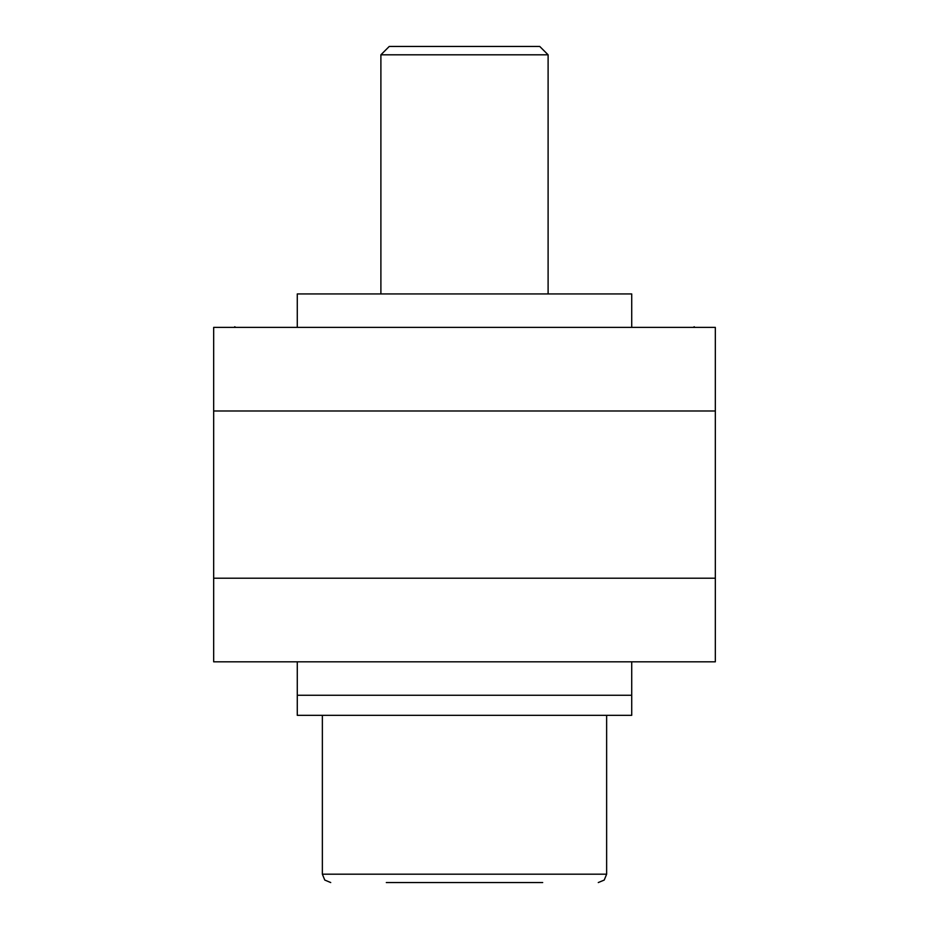 <?xml version="1.0" encoding="UTF-8"?>
<svg xmlns="http://www.w3.org/2000/svg" width="929" height="929" viewBox="0 0 929 929"><rect width="100%" height="100%" fill="white"/><g stroke="black" fill="none" stroke-linecap="round" stroke-linejoin="round"><path stroke-width="1.39" d="M631.72 715.33L297.28 715.33L297.28 695.264L631.72 695.264L631.72 715.33M631.72 695.264L297.28 695.264L297.28 661.82L631.72 661.82L631.72 695.264M555.96 327.38L297.28 327.38L297.28 293.936L631.72 293.936L631.72 327.38M389.251 46.45L539.749 46.45L548.11 54.811L380.89 54.811L389.251 46.45M542.699 882.55L386.301 882.55M693.185 327.38L694.288 326.764L694.625 327.38M234.375 327.38L234.712 326.764L235.815 327.38M715.33 661.82L213.67 661.82L213.67 327.38L715.33 327.38L715.33 661.82M322.363 715.33L322.363 874.189L606.637 874.189L604.233 880.053L598.276 882.55M715.33 578.21L213.67 578.21M715.33 410.99L213.67 410.99M548.11 293.936L548.11 54.811M322.363 874.189L324.767 880.053L330.724 882.55M606.637 715.33L606.637 874.189M380.89 293.936L380.89 54.811"/></g></svg>
